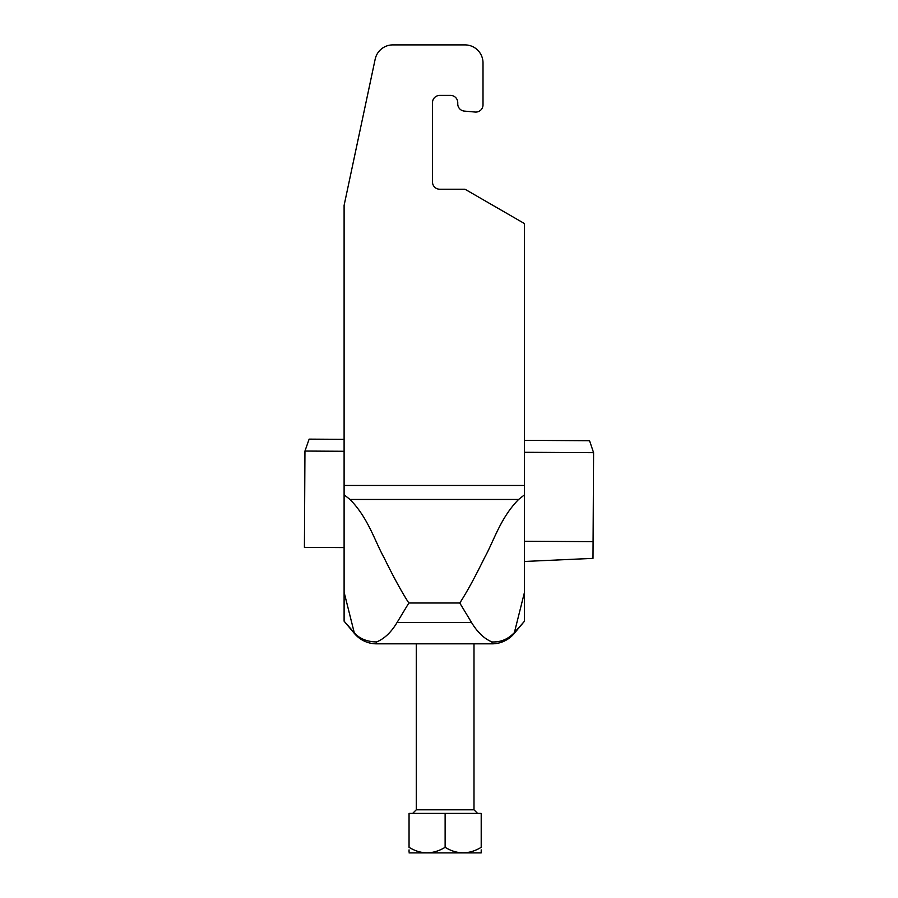<?xml version="1.0" encoding="UTF-8"?>
<svg xmlns="http://www.w3.org/2000/svg" width="898" height="898" viewBox="0 0 898 898"><rect width="100%" height="100%" fill="white"/><g stroke="black" fill="none" stroke-linecap="round" stroke-linejoin="round"><path stroke-width="1.35" d="M376.576 643.832C367.686 643.653 360.311 640.218 354.463 633.528C360.311 640.218 367.686 643.653 376.576 643.832C367.686 643.653 360.311 640.218 354.463 633.528A28.859 28.859 0 0 0 376.576 643.832C367.686 643.653 360.311 640.218 354.463 633.528L344.102 621.18L354.25 632.675C359.357 638.635 366.799 641.722 376.576 641.947L376.576 643.832L492.037 643.832C500.927 643.653 508.29 640.218 514.15 633.528L524.511 621.18L514.352 632.675C509.2 637.883 502.487 642.317 492.037 641.947C484.269 638.804 477.433 632.304 471.506 622.437L459.776 603.007L461.471 600.392C468.105 589.806 475.772 575.629 484.46 557.883C493.878 540.966 500.366 517.966 518.606 499.456L524.511 494.809L524.511 592.209L524.511 561.463L592.994 558.365L593.084 541.651L524.499 541.258M481.059 634.695L476.198 629.397M354.463 633.528L344.102 592.209L344.102 620.54L344.102 547.578L304.411 547.353L304.95 451.054L344.102 451.279M344.102 592.209L344.102 494.809L350.007 499.456C368.236 517.966 374.724 540.966 384.142 557.883C392.841 575.629 400.508 589.806 407.142 600.392L408.837 603.007L459.776 603.007M376.576 641.947C384.4 638.747 391.236 632.248 397.107 622.437L471.506 622.437M408.837 603.007L397.107 622.437M492.037 641.947L492.037 643.832C500.927 643.653 508.29 640.218 514.15 633.528L524.511 592.209L524.511 620.54M392.819 44.9L464.973 44.9L392.819 44.9A18.039 18.039 0 0 0 375.173 59.189L344.102 205.384L344.102 494.809M464.973 44.9A18.039 18.039 0 0 1 483.012 62.939L483.012 104.853A7.218 7.218 0 0 1 475.165 112.048L464.345 111.094A7.218 7.218 0 0 1 457.756 103.91L457.756 102.63A7.218 7.218 0 0 0 450.538 95.413L439.717 95.413A7.218 7.218 0 0 0 432.499 102.63L432.499 182.002A7.218 7.218 0 0 0 439.717 189.22L464.389 189.22A2.166 2.166 0 0 1 465.478 189.512L524.511 223.591L524.511 494.809M524.511 223.591L465.478 189.512M439.717 189.22A7.218 7.218 0 0 1 432.499 182.002M432.499 102.63A7.218 7.218 0 0 1 439.717 95.413M450.538 95.413A7.218 7.218 0 0 1 457.756 102.63L457.756 103.91M464.345 111.094L475.165 112.048M483.012 104.853L483.012 62.939M481.205 852.909L409.05 852.909M481.205 847.33C481.205 854.604 481.205 854.604 481.205 847.33L481.205 813.408L409.05 813.408L409.05 847.33C420.971 854.604 432.993 854.604 445.127 847.33C457.048 854.604 469.082 854.604 481.205 847.33M481.205 852.146L481.205 849.89M409.05 849.89L409.05 850.451M409.05 850.945L409.05 851.798M409.05 847.33C409.05 854.604 409.05 854.604 409.05 847.33M445.127 847.33L445.127 813.408M524.511 452.289L593.589 452.682L593.084 541.651M593.589 452.682L589.548 440.716L524.511 440.357M344.102 439.335L309.137 439.133L304.95 451.054L309.137 439.133M492.037 643.832C500.927 643.653 508.29 640.218 514.15 633.528C508.29 640.218 500.927 643.653 492.037 643.832A28.859 28.859 0 0 0 514.15 633.528M344.102 485.481L524.511 485.481M350.007 499.456L518.606 499.456M416.268 643.832L416.268 809.805L473.998 809.805L477.601 813.408M473.998 643.832L473.998 809.805M416.268 809.805L412.653 813.408"/></g></svg>
